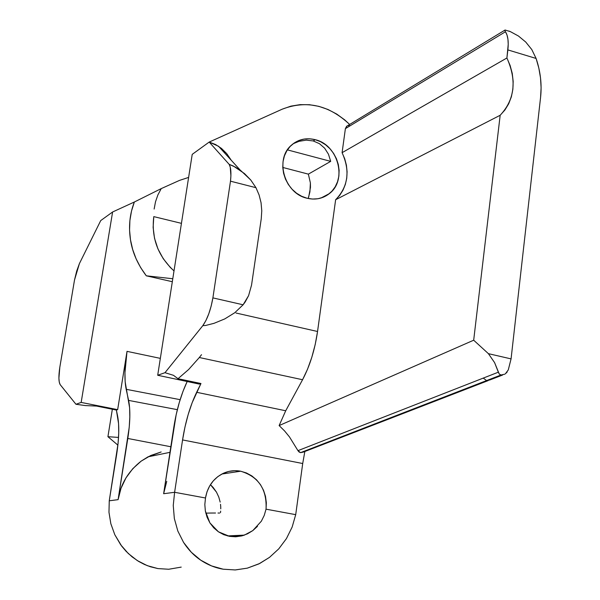 <?xml version="1.0" encoding="UTF-8"?>
<svg xmlns="http://www.w3.org/2000/svg" width="600" height="600" viewBox="0 0 600 600"><rect width="100%" height="100%" fill="white"/><g stroke="black" fill="none" stroke-linecap="round" stroke-linejoin="round"><path stroke-width="0.9" d="M201.525 354.697L199.327 357.517L302.565 379.725L199.327 357.517L188.632 369.51L178.012 378.712L200.962 383.52L196.642 392.295L285.712 410.768L302.565 379.725C309.87 365.903 314.865 349.822 317.55 331.493L236.025 313.02L317.55 331.493L335.632 199.733L500.168 115.267L473.685 340.207L488.408 353.663L494.595 362.625L498.353 372.188L483.24 378.105L486.607 380.572L500.947 375.015L499.222 373.98L498.353 372.188L297.96 450.653L300.54 452.647L486.607 380.572L483.24 378.105L297.96 450.653L299.032 451.957L300.54 452.647L303.608 451.875M166.733 481.357L163.635 493.717L173.865 426.96C176.61 409.717 181.042 394.567 187.178 381.517L183.03 391.283L179.28 402.525L176.19 414.585L163.635 493.717L174.608 492.293L205.493 497.993L207.03 491.722L209.678 485.925L213.33 480.817L217.845 476.603L223.05 473.445L228.728 471.45L234.667 470.7L240.645 471.21L221.873 474.03L240.645 471.21C258.555 476.632 267.015 489.293 266.04 509.175L264.233 515.415L261.345 521.205L252.795 530.602L244.35 535.125L241.65 535.935L229.583 536.37L218.423 531.803L209.91 522.908L205.358 511.02L204.825 504.525L205.493 497.993C207.525 486.57 213.375 478.388 223.05 473.445C228.69 470.835 234.555 470.085 240.645 471.21L246.42 472.957L251.79 475.868L256.545 479.835L260.505 484.71L263.528 490.298L265.5 496.388L266.347 502.763L266.04 509.175L295.71 514.658L302.707 463.522L304.845 451.493L302.707 463.522L182.565 439.928L184.98 426.982L188.22 414.397L192.165 402.668L200.962 383.52L199.208 384.067L157.703 375.27L192.218 154.365L157.703 375.27L164.993 372.683L202.792 325.673L205.89 320.587L208.763 313.86L211.17 306.067L212.888 297.885L230.49 181.185L230.91 175.718L230.228 167.093L229.155 164.34L209.19 142.072L215.58 144.532L221.468 148.41L226.65 153.54L230.925 159.735M308.168 198.495L309.923 191.887L310.388 182.917L308.362 174.135L330.697 161.37L328.462 154.215L324.645 148.2L319.47 143.685L313.222 140.94L315.248 139.695C338.272 144.833 347.558 180.278 329.317 193.635C322.83 198.653 315.39 200.183 306.998 198.225L301.605 196.252L296.565 193.222L292.08 189.248L288.33 184.47L285.457 179.085L283.575 173.31L282.765 167.363L283.058 161.475L284.423 155.88L286.822 150.803L290.16 146.422L294.285 142.928L299.055 140.43L304.275 139.035L309.743 138.788L315.248 139.695L320.58 141.705L325.545 144.757L329.947 148.718L333.63 153.45L336.45 158.76L338.303 164.453L339.12 170.317L338.873 176.137L337.56 181.68L335.243 186.743L331.987 191.137L327.93 194.678L323.212 197.243L318.015 198.728L312.54 199.058L306.998 198.225C284.55 193.553 274.455 159.352 291.337 145.26C298.155 139.32 306.12 137.468 315.248 139.695L313.222 140.94L306.263 140.137L299.01 141.33L293.123 143.76M130.493 239.88C132.382 252.375 137.655 264.36 146.303 275.812L172.785 278.745L146.303 275.812L140.67 267.63L136.095 258.803L132.683 249.495L130.493 239.88L129.562 230.138L129.9 220.462L131.512 211.028L134.355 202.005C129.735 213.923 128.445 226.545 130.493 239.88M161.243 188.602L134.355 202.005L112.605 211.987L81.165 402.42L117.66 409.65L116.377 410.048L96.465 406.065L85.53 405.592L75.96 404.272L81.165 402.42L112.605 211.987L100.733 220.575L79.41 263.595L76.665 271.163L74.512 279.99L59.812 367.29L58.905 378.173L59.265 382.118L60.142 384.6L75.96 404.272L60.142 384.6C58.613 381.78 58.5 376.013 59.812 367.29L74.512 279.99L79.41 263.595L100.733 220.575L112.605 211.987L134.355 202.005L161.243 188.602L157.898 194.91L161.243 188.602L179.542 180.382L188.61 177.42L179.542 180.382L161.243 188.602M155.512 201.772L157.898 194.91L155.512 201.772L154.132 209.055L155.512 201.772M153.788 216.623L153.127 227.423L154.523 238.32L157.935 248.873L163.222 258.668L170.183 267.308L174.007 270.923C157.95 255.998 151.215 237.892 153.788 216.623L181.44 223.35L153.788 216.623M227.423 154.493L227.085 155.67L227.423 154.493M282.278 109.155L209.19 142.072L192.218 154.365L209.19 142.072L282.278 109.155C306.48 99.922 328.935 105.03 349.642 124.455L344.76 119.917L336.697 114.052L327.998 109.493L318.855 106.35L309.487 104.715L300.12 104.64L290.97 106.125L282.278 109.155M266.04 509.175L295.71 514.658L302.707 463.522L182.565 439.928L174.608 492.293L173.25 505.44L174.337 518.52L177.817 531.007L183.555 542.4L191.31 552.255L200.76 560.19L211.522 565.905L223.178 569.197L235.267 569.947L247.32 568.148L258.87 563.903L269.498 557.37L278.798 548.82L286.44 538.59L292.147 527.055L295.71 514.658L292.147 527.055L286.44 538.59L278.798 548.82L269.498 557.37L259.702 563.49L247.32 568.148L235.185 569.947L223.178 569.197C215.212 567.84 207.743 564.84 200.76 560.19C194.145 555.795 188.415 549.862 183.555 542.4L177.817 531.007L174.337 518.52L173.25 505.44L174.608 492.293L182.565 439.928C185.422 421.778 190.118 405.893 196.642 392.295L285.712 410.768L302.565 379.725L307.515 369.248L311.805 357.315L315.21 344.513L317.55 331.493L335.632 199.733L339.735 195.315L343.013 190.148L345.36 184.387L346.733 178.2L347.085 171.75L346.41 165.225L344.73 158.805L342.09 152.678L345.39 128.64L347.032 125.985M347.985 125.573L350.1 125.685M117.608 416.055L116.377 410.048L118.567 423.623L118.733 432.862L118.08 443.362L109.252 500.798L118.095 499.65L129.218 427.327L129.825 416.947L129.615 407.827L125.153 381.772L124.958 372.668L127.012 351.36L117.66 409.65L127.012 351.36L160.343 358.373L127.012 351.36C124.56 367.103 124.282 379.748 126.18 389.31L128.595 400.403L177.345 409.658L128.595 400.403C130.493 409.8 130.222 422.49 127.8 438.465L118.095 499.65L121.012 488.325L125.97 477.87L132.773 468.697L141.142 461.145L150.735 455.498L161.167 451.957L148.02 456.832L141.142 461.145C128.205 471.353 120.525 484.185 118.095 499.65L109.252 500.798L108.975 512.287L110.85 523.748L114.81 534.735L121.733 546.188L126.127 551.355L132.15 556.898L138.667 561.435L144.405 564.442L150.337 566.737L157.905 568.582L147.285 565.658L137.273 560.572L128.295 553.523L120.705 544.793L114.81 534.735L110.85 523.748L108.975 512.287L109.252 500.798L116.632 454.597C119.093 438.487 119.422 425.64 117.608 416.055M299.01 141.33L306.263 140.137L313.222 140.94L319.47 143.685L324.645 148.2L328.462 154.215L330.697 161.37L287.407 149.88L330.697 161.37L308.362 174.135L282.772 167.453L308.362 174.135L310.388 182.917L310.47 187.433L308.64 197.22M213.18 487.478L210.442 484.665L216.465 492.127L213.18 487.478M218.775 497.048L216.465 492.127L218.775 497.048L220.185 502.11L218.775 497.048M220.522 504.33L220.718 506.572L220.522 504.33M220.763 508.838L220.718 506.572L220.763 508.838M220.673 511.11L220.515 512.558L220.673 511.11M219.705 513.037L217.98 513.03L219.705 513.037M215.528 513.015L210.683 513.037L215.528 513.015M205.8 513.135L210.683 513.037L205.8 513.135M172.32 281.707L146.303 275.812L172.32 281.707M170.835 446.752L127.8 438.465L170.835 446.752M508.26 369.96L511.072 358.89L540.577 97.395L541.102 87.742L540.518 77.933L538.838 68.115L536.1 58.448C540.48 71.445 541.98 84.427 540.577 97.395L511.072 358.89L488.408 353.663L511.072 358.89L508.26 369.96L505.388 373.793L507.135 372.06M504.832 30.51L505.47 31.74C507.952 35.685 508.748 41.745 507.862 49.905L536.1 58.448L531.795 49.568L525.72 42.023L518.445 36.015L510.338 31.605L518.445 36.015L525.72 42.023L531.795 49.568L536.1 58.448L507.862 49.905L506.91 57.99L342.09 152.678L345.39 128.64L505.47 31.74L507 35.002L507.938 39.233L508.23 44.265L506.91 57.99L510.143 65.543L512.243 73.418L513.165 81.398L512.873 89.258L511.373 96.78L508.702 103.755L504.93 109.972L500.168 115.267L473.685 340.207L279.127 425.572L284.572 430.935L289.485 436.935L297.96 450.653L289.485 436.935L284.572 430.935L279.127 425.572L285.712 410.768L279.127 425.572L473.685 340.207L488.408 353.663L494.595 362.625L499.222 373.98L500.947 375.015L504.795 374.183L500.947 375.015L300.54 452.647L303.322 452.085L488.1 380.64M107.925 436.695L112.35 409.245L107.925 436.695L118.545 437.423L107.925 436.695L116.812 444.21L107.925 436.695M257.49 526.335L252.795 530.602L247.447 533.842L241.65 535.935L235.62 536.79L229.583 536.37L223.778 534.69L218.423 531.803L213.743 527.827L209.91 522.908L207.075 517.23L205.358 511.02L204.825 504.525L205.493 497.993L174.608 492.293L163.635 493.717M325.178 195.817L325.837 195.983L325.178 195.817M180.142 399.675L126.18 389.31L180.142 399.675M264.233 515.415L261.345 521.205M181.215 567.112L168.727 569.25L157.905 568.582M335.632 199.733C348.18 186.683 350.332 171 342.09 152.678L506.91 57.99C516.982 80.558 514.732 99.653 500.168 115.267L335.632 199.733M117.877 445.32L116.812 444.21L117.877 445.32M199.327 357.517L188.632 369.51L178.012 378.712L173.445 375.308L164.993 372.683L173.445 375.308L178.012 378.712L200.962 383.52L199.208 384.067L157.703 375.27L164.993 372.683L202.792 325.673L205.68 325.455L214.058 323.31L224.782 318.907L234.78 312.72L243.105 304.793L212.888 297.885C210.743 309.9 207.382 319.163 202.792 325.673L205.68 325.455L214.058 323.31L224.782 318.907L234.78 312.72L243.105 304.793L245.16 302.002L248.587 295.665L251.542 285.112L248.587 295.665L243.105 304.793L212.888 297.885L230.49 181.185L255.968 187.688L259.087 194.94L261.053 202.725L261.772 210.78L261.24 218.82L251.542 285.112L261.24 218.82L261.772 210.78M226.65 153.54L218.528 146.257L209.19 142.072L229.155 164.34C230.925 167.55 231.368 173.167 230.49 181.185L255.968 187.688L250.785 180.038L244.44 173.535L233.438 166.08L229.155 164.34L235.41 167.13L240.968 170.745L250.785 180.038L255.968 187.688L259.087 194.94M117.66 409.65L116.377 410.048L96.465 406.065L85.53 405.592L75.96 404.272L81.165 402.42L117.66 409.65M508.912 31.05L510.338 31.605L508.912 31.05M489.787 379.987L486.607 380.572L489.787 379.987L502.59 375.038M347.603 125.7L346.597 126.308L345.39 128.64L505.47 31.74M320.962 198.038L329.317 193.635M227.445 535.905L244.35 535.125M148.02 456.832L169.98 452.332M240.45 170.37L218.528 146.257M510.518 31.68L505.05 30M346.597 126.308L504.817 30.18"/></g></svg>
